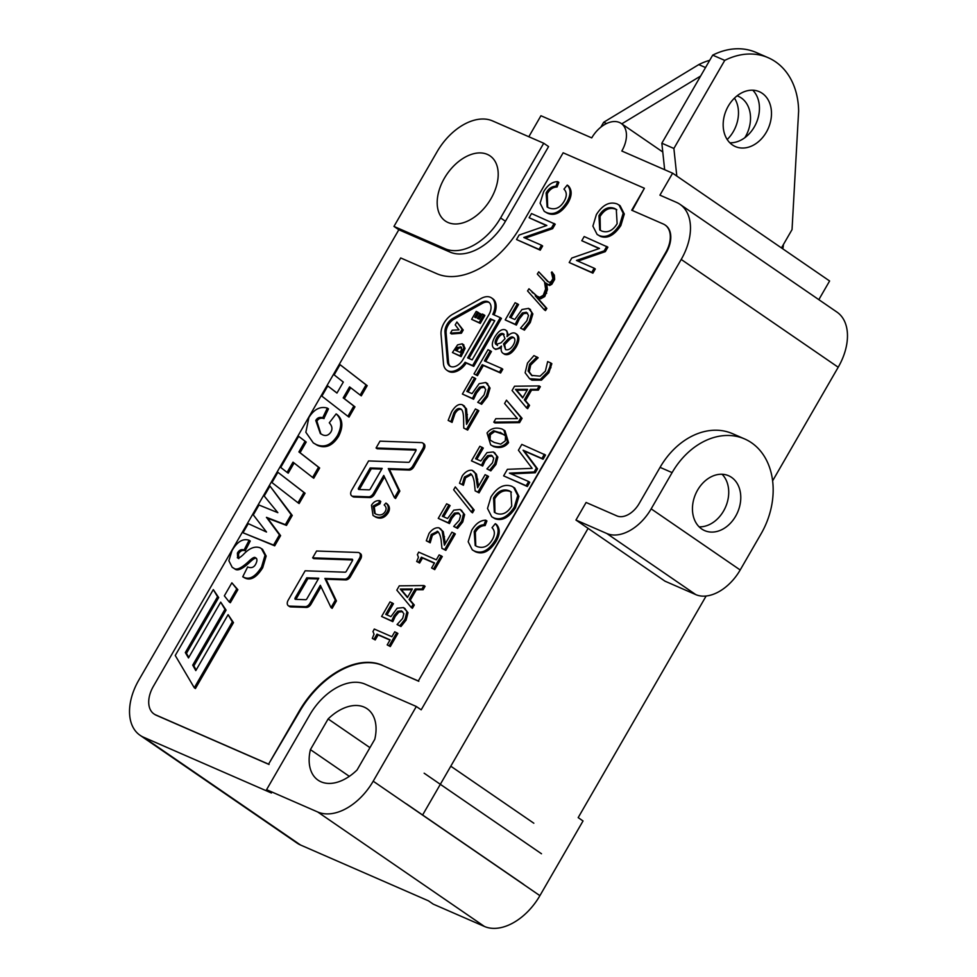 <?xml version="1.0" encoding="UTF-8"?>
<svg xmlns="http://www.w3.org/2000/svg" width="977" height="977" viewBox="0 0 977 977"><rect width="100%" height="100%" fill="white"/><g stroke="black" fill="none" stroke-linecap="round" stroke-linejoin="round"><path stroke-width="1.47" d="M600.831 127.169L603.664 122.284L698.775 64.604A74.74 57.154 -66.4 0 1 709.717 60.293M727.193 139.516A29.945 22.898 113.6 0 0 734.46 98.115M700.643 76.023L621.775 123.847M698.775 64.604L705.528 67.547M606.546 123.542L603.664 122.284M737.085 95.819A29.945 22.898 -66.4 0 1 738.343 96.32A29.945 22.898 -66.4 0 1 741.274 97.944A29.945 22.898 -66.4 0 1 744.865 137.684M528.826 136.731L540.94 115.738L591.732 137.891A25.475 16.243 124.5 0 1 621.201 123.456A25.475 16.243 124.5 0 1 621.824 151.02L672.616 173.185L659.927 195.156L676.475 202.373A50.963 32.485 124.5 0 1 679.955 204.303A50.963 32.485 124.5 0 1 681.213 259.442L421.185 709.827L416.324 706.493L373.202 781.197A50.963 32.485 124.5 0 1 317.733 811.997L266.574 789.672L271.423 793.006L143.521 737.208A50.963 32.485 124.5 0 1 140.041 735.278A50.963 32.485 124.5 0 1 138.795 680.139L398.824 229.754L393.963 226.42L437.098 151.716A50.963 32.485 124.5 0 1 492.555 120.916L543.725 143.24L548.573 146.574L505.451 221.266A50.963 32.485 124.5 0 1 449.982 252.078L398.824 229.754M664.653 169.705L661.844 143.216L712.697 55.139A74.74 57.154 -66.4 0 1 756.161 52.465L768.203 57.716A74.74 57.154 113.6 0 0 724.739 60.391L712.697 55.139M729.843 142.789A29.945 22.898 113.6 0 0 756.271 123.029A29.945 22.898 113.6 0 0 752.778 90.214M661.844 143.216L673.886 148.467L676.805 176.068M781.453 247.926L792.042 229.595L798.624 111.122A74.74 57.154 113.6 0 0 768.203 57.716M762.231 93.316A29.945 22.898 -66.4 0 1 767.385 130.259A29.945 22.898 -66.4 0 1 735.351 146.562A29.945 22.898 -66.4 0 1 726.338 109.974A29.945 22.898 -66.4 0 1 759.3 91.679A29.945 22.898 -66.4 0 1 762.231 93.316M673.886 148.467L724.739 60.391M818.824 299.658L829.607 280.985L672.616 173.185M660.061 467.36A70.075 53.588 -66.4 0 1 732.591 433.69L744.633 438.942A70.075 53.588 113.6 0 0 672.103 472.612L660.061 467.36L639.129 503.607A20.383 12.994 -55.5 0 1 616.951 515.929L586.102 502.471L575.954 520.045L606.802 533.503L695.819 594.627A40.765 25.988 -55.5 0 0 740.187 569.982L761.12 533.735A70.075 53.588 113.6 0 0 744.633 438.942M731.517 477.35A29.945 22.898 -66.4 0 1 736.67 514.305A29.945 22.898 -66.4 0 1 704.637 530.609A29.945 22.898 -66.4 0 1 695.624 494.008A29.945 22.898 -66.4 0 1 728.586 475.726A29.945 22.898 -66.4 0 1 731.517 477.35M699.117 526.835A29.945 22.898 113.6 0 0 725.557 507.075A29.945 22.898 113.6 0 0 722.064 474.26M575.954 520.045L664.971 581.168L695.819 594.627M740.187 569.982L651.171 508.858L672.103 472.612M651.171 508.858A40.765 25.988 124.5 0 1 606.802 533.503M706.115 596.031L578.176 817.627L583.037 820.961L539.902 895.665A50.963 32.485 124.5 0 1 484.445 926.465L433.275 904.152L428.427 900.818L300.525 845.007L143.521 737.208M772.612 480.855L838.205 367.242A50.963 32.485 -55.5 0 0 836.959 312.103L679.955 204.303M539.902 895.665L422.565 815.087L588.093 528.386L422.565 815.087L373.202 781.197M382.215 665.203A76.438 48.728 -55.5 0 0 299.023 711.415L268.577 764.148L155.722 714.908A25.475 16.243 124.5 0 1 153.975 713.943A25.475 16.243 124.5 0 1 153.352 686.367L400.704 257.952L436.817 273.707A76.438 48.728 -55.5 0 0 520.008 227.494L563.143 152.803L644.393 188.256L631.716 210.226L663.31 224.014A25.475 16.243 124.5 0 1 665.044 224.979A25.475 16.243 124.5 0 1 665.679 252.542L418.327 680.957L382.703 665.532A76.438 48.728 -55.5 0 0 299.512 711.744L268.577 764.148M375.144 513.719L374.301 506.807L379.98 503.778L380.749 501.433L379.613 500.651C376.218 500.371 373.507 501.909 371.48 505.256L373.019 515.465L374.667 516.369C379.565 518.531 383.68 517.102 387.026 512.058C389.017 508.516 388.651 505.512 385.927 503.045L384.169 504.999C386.318 506.807 386.66 508.968 385.219 511.496C383.155 514.879 380.065 515.758 375.95 514.122L374.557 513.352L373.165 506.025L378.856 502.996L379.613 500.651M373.019 515.465L375.791 517.151C380.688 519.312 384.816 517.871 388.162 512.84C390.153 509.298 389.786 506.294 387.063 503.827L385.927 503.045M376.06 447.991L415.518 449.371A1.27 0.806 124.5 0 1 415.848 450.849L409.693 461.523A1.27 0.806 124.5 0 1 408.52 462.341L368.585 460.936L351.598 490.356A5.093 3.249 -55.5 0 0 351.72 495.876A5.093 3.249 -55.5 0 0 352.941 496.255L368.634 496.805A5.093 3.249 -55.5 0 0 373.312 493.532L383.753 475.445L394.452 497.708L398.726 490.307L388.296 468.594L408.068 469.29A5.093 3.249 -55.5 0 0 412.746 466.017L422.846 448.516A5.093 3.249 -55.5 0 0 422.723 443.008A5.093 3.249 -55.5 0 0 421.502 442.618L379.992 441.164L376.06 447.991L377.183 448.773L416.08 450.141M394.452 497.708L395.575 498.49L399.849 491.089L389.432 469.375L409.204 470.071A5.093 3.249 -55.5 0 0 413.882 466.798L423.981 449.298A5.093 3.249 -55.5 0 0 423.859 443.778L422.723 443.008M351.72 495.876L352.856 496.646A5.093 3.249 -55.5 0 0 354.077 497.037L369.77 497.586A5.093 3.249 -55.5 0 0 374.447 494.313L384.474 476.935M229.216 601.942L230.34 602.724L237.863 589.693L231.867 582.817L224.344 595.848L229.216 601.942L236.739 588.923L231.867 582.817M196.157 669.99L193.861 665.911L226.078 610.112L220.704 602.137L188.488 657.948L185.325 652.575L217.541 596.764L213.304 589.583L175.249 655.482L194.289 687.771L232.343 621.861L228.105 614.667L195.803 670.601L192.725 665.142L224.954 609.33L220.704 602.137M194.289 687.771L195.424 688.541L233.479 622.63L228.105 614.667M188.817 657.374L186.448 653.357L218.677 597.545L213.304 589.583M312.64 557.843L352.099 559.223A1.27 0.806 124.5 0 1 352.428 560.7L346.273 571.374A1.27 0.806 124.5 0 1 345.101 572.192L305.154 570.788L288.178 600.208A5.093 3.249 -55.5 0 0 288.3 605.716A5.093 3.249 -55.5 0 0 289.522 606.106L305.215 606.656A5.093 3.249 -55.5 0 0 309.892 603.383L320.334 585.296L331.02 607.56L332.156 608.341L336.43 600.928L326.013 579.227L324.877 578.445L344.649 579.141A5.093 3.249 -55.5 0 0 349.326 575.868L359.426 558.368A5.093 3.249 -55.5 0 0 359.304 552.86A5.093 3.249 -55.5 0 0 358.083 552.469L316.572 551.016L312.64 557.843L313.764 558.624L352.66 559.98M326.013 579.227L345.785 579.911A5.093 3.249 -55.5 0 0 350.462 576.65L360.562 559.149A5.093 3.249 -55.5 0 0 360.44 553.629L359.304 552.86M288.3 605.716L289.436 606.497A5.093 3.249 -55.5 0 0 290.645 606.888L306.351 607.438A5.093 3.249 -55.5 0 0 311.028 604.165L321.054 586.786M238.779 558.649L238.547 553.825C240.269 550.845 242.491 549.819 245.215 550.759L250.246 541.038L249.111 540.257C242.87 538.254 237.179 541.698 232.037 550.601L228.874 560.749L232.184 567.295L234.651 568.809C237.387 571.411 242.601 569.066 250.283 561.763C253.678 558.6 255.779 557.525 256.572 558.526M232.184 567.295L233.515 568.028C236.251 570.641 241.466 568.284 249.147 560.981C252.542 557.818 254.643 556.743 255.437 557.745C257.305 558.612 257.403 560.713 255.742 564.071C253.996 567.454 251.297 568.419 247.657 566.953L242.748 576.772L244.58 577.859C250.491 580.961 256.524 577.59 262.703 567.759L266.159 556.047L262.52 549.306L260.004 547.767C254.765 545.923 249.184 548.219 243.261 554.655C240.061 557.611 238.18 558.685 237.643 557.867L237.326 557.696M242.992 532.77L274.708 545.838L280.594 535.64L267.564 518.201L286.493 525.406L292.257 515.429L269.97 486.045L264.205 496.023L277.847 512.669L259.003 505.036L253.312 514.891L266.513 532.025L248.268 523.635L242.992 532.77L273.572 545.056L279.459 534.871L266.477 517.346L285.369 524.637L291.122 514.647L269.97 486.045M297.985 502.764L299.121 503.546L305.08 493.226L277.908 472.294L271.972 482.577L297.985 502.764L303.945 492.445L277.908 472.294M312.616 477.435L313.751 478.217L319.65 467.983L300.049 452.705L306.204 442.044L298.657 436.353L280.717 467.433L287.091 472.392L293.002 462.158L312.616 477.435L318.526 467.201L298.913 451.924L305.068 441.262L298.657 436.353M287.091 472.392L288.227 473.173L294.101 463.013M313.299 442.911L317.452 445.365C325.597 448.773 332.644 445.744 338.616 436.279C343.318 426.876 342.878 419.683 337.273 414.675L336.137 413.894L329.286 422.821C332.131 425.935 332.681 428.988 330.91 431.993C328.687 435.302 325.939 436.255 322.654 434.863L320.322 433.556L315.766 420.464C317.293 417.765 319.626 416.861 322.74 417.741L327.332 408.093C320.236 406.09 314.081 409.229 308.879 417.521L305.85 432.261L313.299 442.911L316.316 444.584C324.462 448.003 331.521 444.975 337.48 435.498C342.194 426.106 341.742 418.901 336.137 413.894M320.896 433.935L316.902 421.246C318.429 418.547 320.749 417.631 323.875 418.522L328.467 408.875L327.332 408.093M336.992 393.01L327.759 385.939L321.873 396.137L347.897 416.324L353.833 406.053L343.208 397.871L349.558 386.88L360.171 395.05L366.057 384.865L340.045 364.665L334.158 374.863L343.306 382.08L336.955 393.072L327.759 385.939M360.171 395.05L361.307 395.832L367.193 385.646L340.045 364.665M347.897 416.324L349.033 417.106L354.956 406.823L344.344 398.653L350.658 387.722M467.678 422.406L466.505 408.911L463.538 405.577M448.162 420.415L452.058 422.406L454.952 413.686C457.114 410.096 459.263 408.716 461.413 409.522L460.277 408.752C462.292 409.216 463.379 412.379 463.574 418.205L463.757 428.097L467.653 430.088L478.828 410.731L475.433 408.96L466.542 424.348L465.37 408.142L462.402 404.796C458.848 403.489 455.245 405.834 451.594 411.842L448.162 420.415L450.934 421.624L453.829 412.905C455.978 409.326 458.128 407.934 460.277 408.752L460.949 409.119M468.081 391.924L475.738 378.649L472.306 376.866L462.39 394.049L473.601 399.227L476.556 393.072L480.708 387.845L484.751 387.222M462.39 394.049L472.465 398.445L475.42 392.29L479.573 387.075L483.505 386.391L485.716 389.493L484.055 394.928L477.741 402.292L481.637 404.283L487.499 396.625L490.051 388.077L486.9 383.289M485.691 361.453L491.455 351.476L488.012 349.681L474.016 373.91L476.336 374.912L482.235 364.702L499.479 372.225L501.677 368.427L484.421 360.904L490.32 350.694M474.016 373.91L477.472 375.693L483.371 365.483L500.615 373.006L502.801 369.208L501.677 368.427M508.455 335.355L506.77 330.861L505.158 329.811C501.885 328.736 498.417 331.142 494.765 337.016C491.614 342.988 491.529 346.872 494.496 348.655C496.34 349.51 498.661 348.63 501.433 346.029L501.519 346.066C500.627 349.986 501.299 352.489 503.509 353.552C507.319 354.871 511.215 352.331 515.221 345.943C518.567 339.532 518.555 335.294 515.184 333.23C512.852 332.278 510.153 333.413 507.1 336.625L507.026 336.589C507.686 332.949 507.063 330.69 505.158 329.811M504.633 354.333L502.886 353.21L504.633 354.333C508.455 355.64 512.351 353.112 516.345 346.713C519.703 340.301 519.691 336.064 516.308 334M495.632 349.436L493.91 348.337L495.632 349.436L501.177 347.946M510.886 317.781L518.555 304.506L515.111 302.723L505.194 319.906L516.406 325.085L519.361 318.929L523.513 313.702L527.556 313.08M505.194 319.906L515.27 324.303L518.225 318.148L522.377 312.933L526.31 312.249L528.52 315.351L526.859 320.786L520.546 328.15L524.441 330.141L530.303 322.483L532.856 313.935L529.705 309.147M536.984 296.141L528.948 288.789L527.556 290.938L544.323 309.819L544.836 309.196L545.74 307.645L535.262 295.872L539.451 298.07L543.627 295.75L546.302 288.789L545.471 282.829L548.5 284.71L550.723 283.477L553.544 278.592L553.214 274.378L551.956 271.899L551.382 272.424L552.897 278.653L551.297 281.413L549.624 282.365L547.645 281.498L538.742 271.838L537.313 274.048L544.507 281.816L545.618 289.045L543.273 295.298L539.67 297.313L536.629 295.982L528.948 288.789M548.341 281.803L538.742 271.838M546.277 283.745L549.636 285.492L551.846 284.258L554.667 279.373L554.338 275.16L551.956 271.899M536.165 296.642L540.586 298.852L544.763 296.532L547.438 289.571L546.705 284.038M544.323 309.819L545.459 310.601L546.864 308.414L536.727 297.02M525.284 238.132L552.64 228.667L555.229 224.185L531.525 213.56L529.119 217.737L546.839 225.467L519.105 235.066L516.528 239.536L539.096 249.379L541.502 245.215L523.782 237.484L551.516 227.885L554.093 223.415M516.528 239.536L540.232 250.161L542.638 245.996L541.502 245.215M529.119 217.737L546.473 225.589M547.694 207.344L547.254 193.764C549.709 189.355 552.982 187.095 557.061 186.998L558.832 182.394L557.696 181.624C552.323 181.685 547.621 185.068 543.615 191.761L540.11 203.192L544.213 211.313L546.131 212.363C553.483 215.599 560.407 212.156 566.916 202.031C570.922 194.936 571.032 189.294 567.234 185.093L563.961 189.135C566.978 192.176 567.039 196.218 564.132 201.286C560.077 208.04 554.936 210.226 548.708 207.857L547.12 206.977L546.119 192.982C548.573 188.573 551.846 186.326 555.925 186.228L557.696 181.624M544.213 211.313L547.267 213.133C554.606 216.381 561.543 212.925 568.052 202.801C572.058 195.718 572.168 190.075 568.37 185.874L567.234 185.093M577.944 261.115L605.313 251.639L607.889 247.169L584.185 236.544L581.779 240.708L599.499 248.439L571.777 258.038L569.2 262.52L591.769 272.363L594.175 268.199L576.454 260.456L604.177 250.857L606.766 246.387M569.2 262.52L592.905 273.145L595.311 268.968L594.175 268.199M581.779 240.708L599.145 248.573M597.106 234.431L600.366 236.373C607.474 238.95 614.301 235.335 620.847 225.553L624.303 214.012L620.114 205.732L617.171 203.961C609.55 201.274 602.614 204.816 596.361 214.598L592.892 226.127L597.106 234.431L599.231 235.591C606.338 238.168 613.165 234.565 619.711 224.783L623.179 213.23L618.978 204.95M373.08 631.74L374.032 634.195L372.298 638.396L374.081 639.178L376.988 634.134L390.104 639.862L387.185 644.893L390.324 646.542L397.883 633.438L394.757 631.789L391.899 636.735L374.276 629.041L372.945 631.643M372.298 638.396L375.217 639.947L378.123 634.916L389.97 640.082M386.977 614.912L393.45 603.688L390.018 601.905L381.604 616.475L392.815 621.653L395.245 616.414L398.897 612.054L402.671 611.651M381.604 616.475L391.679 620.871L394.11 615.632L397.761 611.272L401.535 610.869L403.892 613.715L402.671 618.404L397.065 624.535L400.961 626.526L406.102 620.102L407.995 612.713L404.6 608.353M411.28 607.511L412.404 608.28L414.297 605.019L410.242 600.269L416.324 589.729L423.114 589.754L425.093 586.322L423.957 585.541L399.288 585.846L396.821 590.132L411.28 607.511L413.161 604.238L409.107 599.499L415.188 588.96L421.979 588.972L423.957 585.541M417.484 554.826L418.449 557.281L416.703 561.482L418.486 562.263L421.392 557.22L434.509 562.947L431.602 567.979L434.728 569.628L442.288 556.524L439.161 554.875L436.304 559.821L418.681 552.127L417.362 554.728M416.703 561.482L419.622 563.033L422.528 558.001L434.374 563.167M445.317 543.627L443.253 531.696L440.138 528.618M437.952 531.708L437.22 531.207C439.027 532.306 440.309 535.127 441.079 539.683L441.946 548.39L445.842 550.369L455.319 533.955L451.924 532.184L444.401 545.227L442.117 530.914L439.003 527.836C435.51 527.311 432.188 529.18 429.025 533.442L426.302 540.794L429.062 542.003L431.248 534.517L437.586 531.403M426.302 540.794L430.198 542.785L432.371 535.298L438.355 531.976M443.619 516.796L450.092 505.585L446.66 503.802L438.246 518.372L449.457 523.55L451.887 518.298L455.538 513.939L459.312 513.548M438.246 518.372L448.321 522.768L450.751 517.517L454.415 513.169L458.176 512.766L460.533 515.6L459.312 520.289L453.707 526.432L457.602 528.41L462.756 521.987L464.637 514.61L461.242 510.238M471.39 512.046L472.526 512.827L474.15 510.006L455.319 486.912L453.658 489.782L471.39 512.046L473.015 509.225L455.319 486.912M478.522 486.106L476.458 474.175L473.344 471.097M471.158 474.187L470.425 473.686C472.233 474.785 473.515 477.606 474.285 482.174L475.164 490.869L479.06 492.848L488.537 476.434L485.129 474.675L477.606 487.706L475.323 473.405L472.209 470.316C468.716 469.79 465.394 471.659 462.243 475.921L459.508 483.285L462.268 484.482L464.454 477.008L470.792 473.894M459.508 483.285L463.403 485.264L465.589 477.777L471.561 474.468M476.825 459.288L483.297 448.064L479.866 446.281L471.451 460.851L482.662 466.029L485.093 460.778L488.756 456.418L492.518 456.027M471.451 460.851L481.539 465.247L483.957 460.008L487.621 455.648L491.382 455.245L493.751 458.091L492.518 462.78L486.912 468.911L490.808 470.89L495.962 464.478L497.843 457.089L494.447 452.717M490.662 444.828L493.544 446.574C499.882 448.577 504.889 447.271 508.577 442.63L504.962 430.784L502.068 429.025C495.754 427.034 490.747 428.341 487.047 432.945L490.662 444.828L492.408 445.793C498.746 447.808 503.753 446.489 507.442 441.848L503.839 430.002M493.8 422.149L494.936 422.931L519.593 422.626L522.072 418.339L506.477 400.191L504.584 403.477L517.431 418.62L495.779 418.718L493.8 422.149L518.469 421.844L520.936 417.558L506.477 400.191M526.53 407.885L527.665 408.667L529.546 405.394L525.492 400.655L531.573 390.116L538.364 390.128L540.342 386.697L539.206 385.927L514.549 386.22L512.07 390.507L526.53 407.885L528.41 404.625L524.356 399.874L530.438 389.334L537.228 389.347L539.206 385.927M532.196 375.766L529.241 371.822L530.706 365.019L538.156 357.729L533.943 355.604L527.482 363.053L525.137 372.799L529.595 378.71L540.318 379.394L547.731 371.919L549.843 366.949L550.71 362.919L547.657 361.588L545.386 371.101L540.098 376.145L531.635 375.412L528.105 371.04L529.583 364.238L537.02 356.947M529.595 378.71L531.903 380.163L541.453 380.175L548.866 372.701L551.846 363.7L550.71 362.919M475.775 545.899L475.335 532.318C477.79 527.91 481.063 525.663 485.129 525.565L486.912 520.961L485.777 520.179C480.391 520.252 475.701 523.623 471.696 530.328L468.191 541.759L472.294 549.868L474.211 550.918C481.551 554.154 488.488 550.71 494.997 540.586C499.003 533.503 499.113 527.861 495.315 523.66L492.029 527.69C495.058 530.731 495.119 534.785 492.213 539.841C488.158 546.595 483.017 548.793 476.788 546.424L475.188 545.532L474.199 531.549C476.654 527.14 479.927 524.881 484.006 524.783L485.777 520.179M472.294 549.868L475.347 551.7C482.687 554.936 489.624 551.492 496.121 541.368C500.139 534.285 500.248 528.63 496.45 524.429L495.315 523.66M491.724 516.748L494.973 518.702C502.08 521.266 508.907 517.663 515.453 507.881L518.921 496.34L514.72 488.048L511.789 486.277C504.169 483.603 497.232 487.144 490.979 496.914L487.511 508.455L491.724 516.748L493.849 517.92C500.945 520.497 507.771 516.894 514.329 507.112L517.786 495.559L513.584 487.279M511.13 473.882L535.262 472.758L537.533 468.838L524.197 450.971L543.078 459.214L545.508 455.026L521.803 444.401L518.421 450.25L532.16 468.349L507.417 469.314L503.631 475.872L526.2 485.716L528.618 481.527L509.408 473.137L534.138 471.976L536.397 468.056L523.061 450.202L541.954 458.433L544.372 454.244M503.631 475.872L527.336 486.497L529.754 482.296L528.618 481.527M494.02 314.887A16.56 10.552 -55.5 0 0 492.701 298.693L491.578 297.924A16.56 10.552 -55.5 0 0 481.111 298.461L452.717 314.228A16.56 10.552 -55.5 0 0 441.054 334.427L443.473 363.652A16.56 10.552 -55.5 0 0 446.843 370.222A16.56 10.552 -55.5 0 0 465.101 362.284L472.624 365.569L500.297 317.635L492.774 314.35A16.56 10.552 -55.5 0 0 491.578 297.924M446.843 370.222L447.979 371.004A16.56 10.552 -55.5 0 0 466.237 363.065L473.76 366.351L501.433 318.404L500.297 317.635M359.499 489.526A1.27 0.806 124.5 0 1 359.731 488.805L371.309 468.74L381.763 469.107M296.08 599.365A1.27 0.806 124.5 0 1 296.3 598.657L307.889 578.592L318.343 578.958M505.573 349.583L504.645 344.698L508.663 340.387C511.093 337.957 512.962 337.187 514.281 338.054M497.549 345.455C495.803 344.417 495.901 342.145 497.818 338.653C499.919 335.184 502.019 333.768 504.12 334.378L503.619 333.951M600.318 230.328L600.073 216.467C604.482 209.444 609.685 207.026 615.681 209.212L616.829 209.799M407.617 597.203L401.388 589.815L411.903 589.766M491.187 440.798L490.027 439.699L490.356 434.68L494.741 431.516L504.279 434.716M522.866 397.578L516.638 390.189L527.153 390.141M494.936 512.656L494.692 498.795C499.088 491.773 504.291 489.355 510.287 491.541L511.447 492.127M450.324 366.363A11.468 7.303 124.5 0 1 448.528 362.247L446.11 333.023A11.468 7.303 124.5 0 1 454.183 319.052L482.577 303.273A11.468 7.303 124.5 0 1 489.221 302.552M478.706 318.905L481.331 314.374L478.742 312.958L475.994 317.72L478.791 312.799L476.202 311.394L471.61 319.332L479.133 322.618L483.725 314.667L482.272 314.032L479.304 319.161L477.448 318.355L480.195 313.593M471.61 319.332L480.269 323.399L484.861 315.449L483.725 314.667M450.434 333.169L451.569 333.951L461.413 333.218L463.232 330.055L456.894 321.995L455.221 324.889L458.97 329.86L452.156 330.202L450.434 333.169L460.277 332.449L462.109 329.286L456.894 321.995M452.436 352.538L459.972 355.823L463.941 347.653L462.206 343.806L457.615 344.857L452.436 352.538L461.095 356.605L465.064 348.435L463.342 344.576M456.748 350.877L458.592 348.227L461.632 347.507M468.899 358.449L491.37 319.516L494.618 320.932M269.066 764.478L156.21 715.237A25.475 16.243 124.5 0 1 154.464 714.272A25.475 16.243 124.5 0 1 154.232 714.102M632.253 210.458L644.393 188.256M665.288 225.15A25.475 16.243 124.5 0 1 665.532 225.308A25.475 16.243 124.5 0 1 666.155 252.884L418.327 680.957M418.815 681.287L382.703 665.532M480.269 323.399L479.133 322.618M462.988 359.524A11.468 7.303 124.5 0 1 449.725 366.021A11.468 7.303 124.5 0 1 447.393 361.466L444.975 332.253A11.468 7.303 124.5 0 1 453.047 318.27L481.441 302.491A11.468 7.303 124.5 0 1 488.683 302.125A11.468 7.303 124.5 0 1 488.964 314.533L462.988 359.524M494.753 320.712L472.147 359.866L467.641 357.887L490.234 318.746L494.753 320.712M463.232 330.055L462.109 329.286M461.413 333.218L460.277 332.449M461.291 347.275L460.497 346.725L461.694 349.119L460.191 352.379L455.49 350.316L457.456 347.458L460.949 346.969M463.831 344.857L462.206 343.806M527.336 486.497L526.2 485.716M535.262 472.758L534.138 471.976M537.533 468.838L536.397 468.056M524.197 450.971L523.061 450.202M511.74 506.013C507.503 512.901 502.422 515.38 496.475 513.438L494.338 512.278L493.556 498.014C497.952 490.991 503.155 488.573 509.151 490.759L510.91 491.724L511.74 506.013M527.604 389.359L522.671 397.908L515.502 389.408L527.604 389.359M531.573 390.116L530.438 389.334M525.492 400.655L524.356 399.874M538.364 390.128L537.228 389.347M522.072 418.339L520.936 417.558M519.593 422.626L518.469 421.844M500.151 432.335L505.561 435.925L505.268 440.896L500.761 444.132L494.313 442.483L490.588 440.395L488.891 438.929L489.221 433.898L493.605 430.735L501.286 433.116M497.843 457.089L493.312 451.948L487.01 452.607L480.769 461.01L475.555 458.738L482.174 447.283M486.912 468.911L489.672 470.12L494.826 463.696L496.707 456.308M494.985 453.023L493.312 451.948M479.06 492.848L477.924 492.078L487.401 475.665M475.164 490.869L477.924 492.078M474.028 471.488L472.209 470.316M474.15 510.006L473.015 509.225M464.637 514.61L460.106 509.457L453.804 510.128L447.564 518.518L442.349 516.247L448.956 504.804M453.707 526.432L456.467 527.641L461.62 521.217L463.501 513.829M461.767 510.544L460.106 509.457M445.842 550.369L444.718 549.587L454.195 533.173M441.946 548.39L444.718 549.587M440.822 529.009L439.003 527.836M434.728 569.628L433.593 568.846L441.164 555.742M431.602 567.979L433.593 568.846M412.355 588.972L407.421 597.533L400.252 589.033L412.355 588.972M416.324 589.729L415.188 588.96M410.242 600.269L409.107 599.499M423.114 589.754L421.979 588.972M407.995 612.713L403.464 607.572L397.163 608.231L390.91 616.634L385.707 614.362L392.314 602.907M397.065 624.535L399.825 625.744L404.979 619.32L406.859 611.944M405.125 608.647L403.464 607.572M390.324 646.542L389.188 645.76L396.747 632.669M387.185 644.893L389.188 645.76M617.134 223.684C612.897 230.584 607.804 233.051 601.869 231.109L599.731 229.949L598.95 215.685C603.346 208.663 608.549 206.245 614.545 208.443L616.292 209.396L617.134 223.684M592.905 273.145L591.769 272.363M540.232 250.161L539.096 249.379M554.338 275.16L553.214 274.378M554.667 279.373L553.544 278.592M532.856 313.935L528.569 308.366L521.987 309.514L514.83 319.503L509.628 317.232L517.419 303.725M520.546 328.15L523.306 329.359L529.168 321.702L531.732 313.153M530.548 309.599L528.569 308.366M496.414 344.686C494.68 343.635 494.765 341.376 496.682 337.883C498.783 334.415 500.896 332.986 502.984 333.597L505.011 338.689L501.079 342.805L496.047 344.478M514.122 337.944L513.145 337.273C515.416 338.494 515.465 341.083 513.279 345.04C510.824 348.899 508.248 350.413 505.549 349.571L503.509 343.928L507.539 339.605C509.957 337.187 511.826 336.406 513.145 337.273L513.682 337.566M517.004 334.39L515.184 333.23M500.615 373.006L499.479 372.225M490.051 388.077L485.764 382.508L479.182 383.656L472.025 393.646L466.811 391.374L474.614 377.867M477.741 402.292L480.501 403.501L486.363 395.844L488.915 387.295M487.731 383.741L485.764 382.508M467.653 430.088L466.53 429.306L477.704 409.949M463.757 428.097L466.53 429.306M466.505 408.911L465.37 408.142M464.478 406.102L462.402 404.796M367.193 385.646L366.057 384.865M324.046 418.596L322.923 417.814M300.049 452.705L298.913 451.924M319.65 467.983L318.526 467.201M306.204 442.044L305.068 441.262M305.08 493.226L303.945 492.445M286.493 525.406L285.369 524.637M267.613 518.128L266.477 517.346M292.257 515.429L291.122 514.647M245.215 550.759L244.079 549.978L249.111 540.257M237.643 557.867L237.411 553.055C239.133 550.063 241.356 549.037 244.079 549.978M295.506 599.353A1.27 0.806 124.5 0 1 295.176 597.875L306.754 577.81L318.758 578.225L306.827 598.889A1.27 0.806 124.5 0 1 305.667 599.707L295.506 599.353M307.889 578.592L306.754 577.81M336.43 600.928L335.306 600.159L324.877 578.445M331.02 607.56L335.306 600.159M218.677 597.545L217.541 596.764M233.479 622.63L232.343 621.861M237.863 589.693L236.739 588.923M358.925 489.501A1.27 0.806 124.5 0 1 358.596 488.024L370.185 467.959L382.178 468.386L370.259 489.037A1.27 0.806 124.5 0 1 369.086 489.856L358.925 489.501M371.309 468.74L370.185 467.959M140.041 735.278L297.045 843.078A50.963 32.485 -55.5 0 0 300.525 845.007M782.797 248.842A25.475 16.243 -55.5 0 0 783.42 244.531M310.417 749.628L328.125 718.95A43.318 27.612 124.5 0 1 367.12 708.752A43.318 27.612 124.5 0 1 374.777 739.296L357.069 769.974A43.318 27.612 124.5 0 1 318.075 780.171A43.318 27.612 124.5 0 1 310.417 749.628L349.339 776.349M406.432 803.876L523.77 884.454M328.125 718.95L369.953 747.661M424.14 773.198L541.49 853.764M487.352 154.403A39.495 25.17 124.5 0 1 490.051 155.893A39.495 25.17 124.5 0 1 488.451 202.703A39.495 25.17 124.5 0 1 445.341 221.01A39.495 25.17 124.5 0 1 445.61 176.214A39.495 25.17 124.5 0 1 487.352 154.403M475.994 317.72L474.7 317.159L477.655 312.029M491.37 319.516L490.234 318.746M473.76 366.351L472.624 365.569M466.237 363.065L465.101 362.284M458.592 348.227L457.456 347.458M461.095 356.605L459.972 355.823M543.078 459.214L541.954 458.433M485.129 525.565L484.006 524.783M538.022 357.961L536.886 357.179M516.638 390.189L515.502 389.408M529.546 405.394L528.41 404.625M494.741 431.516L493.605 430.735M482.662 466.029L481.539 465.247M490.808 470.89L489.672 470.12M488.756 456.418L487.621 455.648M463.501 485.105L462.365 484.323M463.403 485.264L462.268 484.482M449.457 523.55L448.321 522.768M457.602 528.41L456.467 527.641M455.538 513.939L454.415 513.169M430.295 542.614L429.159 541.844M430.198 542.785L429.062 542.003M422.528 558.001L421.392 557.22M419.622 563.033L418.486 562.263M401.388 589.815L400.252 589.033M414.297 605.019L413.161 604.238M392.815 621.653L391.679 620.871M400.961 626.526L399.825 625.744M398.897 612.054L397.761 611.272M378.123 634.916L376.988 634.134M375.217 639.947L374.081 639.178M605.313 251.639L604.177 250.857M557.061 186.998L555.925 186.228M552.64 228.667L551.516 227.885M533.247 293.149L532.123 292.379M551.846 284.258L550.723 283.477M549.636 285.492L548.5 284.71M547.059 285.528L545.923 284.747M547.438 289.571L546.302 288.789M546.656 293.259L545.52 292.477M544.763 296.532L543.627 295.75M540.586 298.852L539.451 298.07M546.864 308.414L545.74 307.645M545.972 309.965L544.836 309.196M516.406 325.085L515.27 324.303M524.441 330.141L523.306 329.359M523.513 313.702L522.377 312.933M504.645 344.698L503.509 343.928M508.663 340.387L507.539 339.605M483.371 365.483L482.235 364.702M477.472 375.693L476.336 374.912M473.601 399.227L472.465 398.445M481.637 404.283L480.501 403.501M480.708 387.845L479.573 387.075M452.168 422.211L451.032 421.441M452.058 422.406L450.934 421.624M344.344 398.653L343.208 397.871M354.956 406.823L353.833 406.053M267.564 518.201L266.428 517.431M280.594 535.64L279.459 534.871M274.708 545.838L273.572 545.056M242.748 576.772L243.444 577.077C249.355 580.179 255.388 576.821 261.567 566.978L265.023 555.266L261.384 548.537M193.861 665.911L192.725 665.142M186.448 653.357L185.325 652.575M226.078 610.112L224.954 609.33M389.432 469.375L388.296 468.594M399.849 491.089L398.726 490.307M379.98 503.778L378.856 502.996M416.324 706.493L365.166 684.169A50.963 32.485 -55.5 0 0 309.697 714.981L266.574 789.672M393.963 226.42L445.133 248.744A50.963 32.485 -55.5 0 0 500.59 217.932L543.725 143.24M838.205 367.242L681.213 259.442M448.528 362.247L447.393 361.466M446.11 333.023L444.975 332.253M454.183 319.052L453.047 318.27M465.064 348.435L463.941 347.653M463.33 352.734L462.206 351.952M494.692 498.795L493.556 498.014M515.453 507.881L514.329 507.112M496.121 541.368L494.997 540.586M475.347 551.7L474.211 550.918M550.979 367.731L549.843 366.949M548.866 372.701L547.731 371.919M529.241 371.822L528.105 371.04M493.544 446.574L492.408 445.793M508.577 442.63L507.442 441.848M495.962 464.478L494.826 463.696M477.753 479.206L476.617 478.437M476.458 474.175L475.323 473.405M462.756 521.987L461.62 521.217M444.547 536.727L443.411 535.946M443.253 531.696L442.117 530.914M406.102 620.102L404.979 619.32M600.073 216.467L598.95 215.685M620.847 225.553L619.711 224.783M568.052 202.801L566.916 202.031M547.267 213.133L546.131 212.363M530.303 322.483L529.168 321.702M516.345 346.713L515.221 345.943M487.499 396.625L486.363 395.844M467.433 414.578L466.298 413.796M323.875 418.522L322.74 417.741M317.452 445.365L316.316 444.584M338.616 436.279L337.48 435.498M238.547 553.825L237.411 553.055M234.651 568.809L233.515 568.028M250.283 561.763L249.147 560.981M296.3 598.657L295.176 597.875M345.785 579.911L344.649 579.141M350.462 576.65L349.326 575.868M360.562 559.149L359.426 558.368M359.731 488.805L358.596 488.024M423.981 449.298L422.846 448.516M413.882 466.798L412.746 466.017M388.162 512.84L387.026 512.058M375.791 517.151L374.667 516.369M484.445 926.465L317.733 811.997M482.577 303.273L481.441 302.491M457.028 350.377L455.905 349.607M510.287 491.541L509.151 490.759M494.973 518.702L493.849 517.92M475.335 532.318L474.199 531.549M530.706 365.019L529.583 364.238M541.453 380.175L540.318 379.394M531.903 380.163L530.767 379.381M490.027 439.699L488.891 438.929M485.093 460.778L483.957 460.008M465.589 477.777L464.454 477.008M451.887 518.298L450.751 517.517M432.371 535.298L431.248 534.517M395.245 616.414L394.11 615.632M615.681 209.212L614.545 208.443M600.366 236.373L599.231 235.591M547.254 193.764L546.119 192.982M519.361 318.929L518.225 318.148M497.818 338.653L496.682 337.883M476.556 393.072L475.42 392.29M454.952 413.686L453.829 412.905M316.902 421.246L315.766 420.464M262.703 567.759L261.567 566.978M244.58 577.859L243.444 577.077M311.028 604.165L309.892 603.383M306.351 607.438L305.215 606.656M290.645 606.888L289.522 606.106M409.204 470.071L408.068 469.29M374.447 494.313L373.312 493.532M369.77 497.586L368.634 496.805M354.077 497.037L352.941 496.255M374.301 506.807L373.165 506.025M500.59 217.932L505.451 221.266M445.133 248.744L449.982 252.078M662.772 151.997L621.201 123.456M450.788 766.2L533.833 823.22"/></g></svg>
